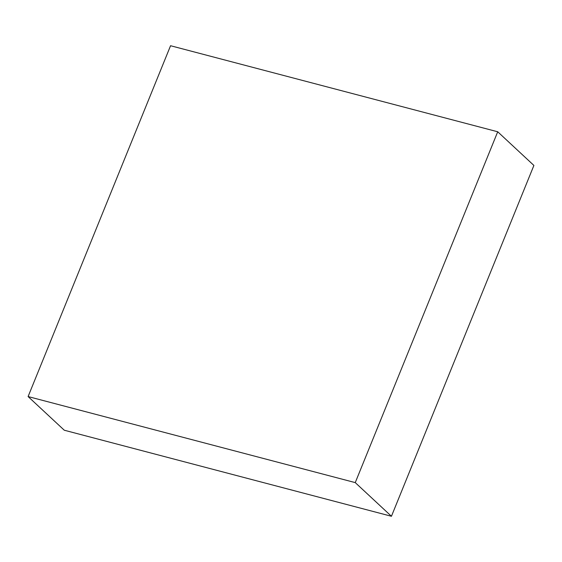 <?xml version="1.0" encoding="UTF-8"?>
<svg xmlns="http://www.w3.org/2000/svg" width="562" height="562" viewBox="0 0 562 562"><rect width="100%" height="100%" fill="white"/><g stroke="black" fill="none" stroke-linecap="round" stroke-linejoin="round"><path stroke-width="0.84" d="M64.286 430.225L28.1 396.561L355.254 482.61L391.44 516.274L64.286 430.225L28.1 396.561L170.56 45.726L28.1 396.561L355.254 482.61L497.714 131.775L533.9 165.439L391.44 516.274L355.254 482.61L497.714 131.775L170.56 45.726L497.714 131.775L533.9 165.439L391.44 516.274L64.286 430.225"/></g></svg>
